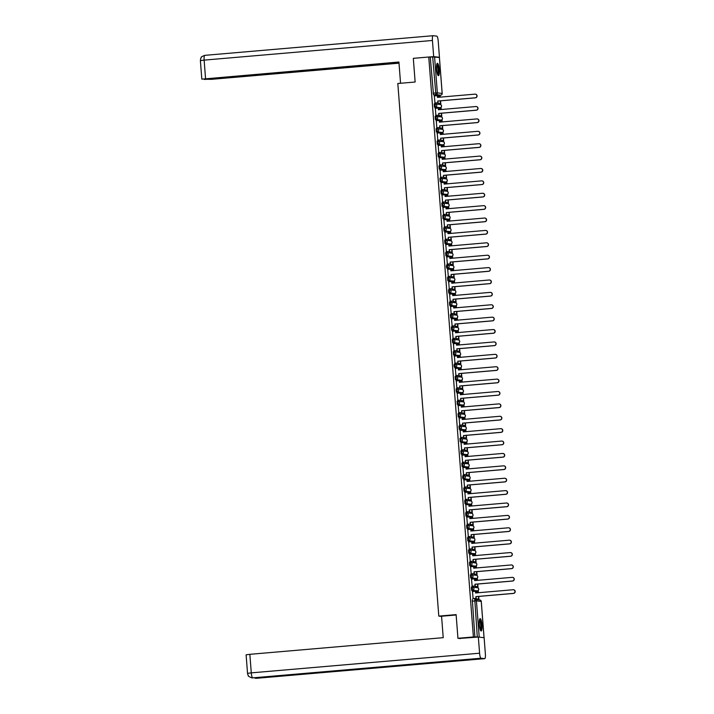 <?xml version="1.0" encoding="UTF-8"?>
<svg xmlns="http://www.w3.org/2000/svg" width="714" height="714" viewBox="0 0 714 714"><rect width="100%" height="100%" fill="white"/><g stroke="black" fill="none" stroke-linecap="round" stroke-linejoin="round"><path stroke-width="1.07" d="M471.374 587.22L472.231 587.14L471.374 587.22L471.633 590.398L472.489 590.317L472.249 587.14A1.598 1.553 96.6 0 1 473.917 588.595A1.598 1.553 -83.4 0 1 472.489 590.317L477.3 590.88A1.598 1.553 -83.4 0 0 477.363 587.711A1.598 1.598 0 0 1 477.318 590.88L471.633 590.398M470.428 574.824L471.276 574.752L470.428 574.824L470.687 578.001L471.535 577.929L471.294 574.752A1.598 1.553 96.6 0 1 472.971 576.207A1.598 1.553 -83.4 0 1 471.535 577.929L476.354 578.492A1.598 1.553 -83.4 0 0 476.416 575.323A1.598 1.598 0 0 1 476.363 578.492L470.687 578.001M469.473 562.436L470.321 562.364L469.473 562.436L469.732 565.613L470.58 565.542L470.339 562.364A1.598 1.553 96.6 0 1 472.016 563.819A1.598 1.553 -83.4 0 1 470.58 565.542L475.399 566.104A1.598 1.553 -83.4 0 0 475.462 562.927A1.598 1.598 0 0 1 475.408 566.104L469.732 565.613M468.518 550.048L469.375 549.976L468.518 550.048L468.777 553.225L469.634 553.154L469.384 549.976A1.598 1.553 96.6 0 1 471.061 551.431A1.598 1.553 -83.4 0 1 469.634 553.154L474.444 553.716A1.598 1.553 -83.4 0 0 474.507 550.539A1.598 1.598 0 0 1 474.462 553.716L468.777 553.225M468.402 537.588L467.563 537.66L467.822 540.837L468.679 540.757L468.429 537.588A1.598 1.553 96.6 0 1 470.107 539.043A1.598 1.553 -83.4 0 1 468.679 540.757L473.489 541.319A1.598 1.553 -83.4 0 0 473.552 538.151A1.598 1.598 0 0 1 473.507 541.319L467.822 540.837M466.608 525.263L467.465 525.192L466.608 525.263L466.867 528.44L467.724 528.369L467.483 525.192A1.598 1.553 96.6 0 1 469.152 526.646A1.598 1.553 -83.4 0 1 467.724 528.369L472.534 528.931A1.598 1.553 -83.4 0 0 472.597 525.763A1.598 1.598 0 0 1 472.552 528.931L466.867 528.44M465.653 512.875L466.51 512.804L465.653 512.875L465.921 516.052L466.769 515.981L466.528 512.804A1.598 1.553 96.6 0 1 468.205 514.259A1.598 1.553 -83.4 0 1 466.769 515.981L471.579 516.543A1.598 1.553 -83.4 0 0 471.642 513.366A1.598 1.598 0 0 1 471.597 516.543L465.921 516.052M465.546 500.416L464.707 500.487L464.966 503.665L465.814 503.593L465.573 500.416A1.598 1.553 96.6 0 1 467.251 501.871A1.598 1.553 -83.4 0 1 465.814 503.593L470.633 504.155A1.598 1.553 -83.4 0 0 470.696 500.978A1.598 1.598 0 0 1 470.642 504.155L464.966 503.665M463.752 488.099L464.609 488.028L463.752 488.099L464.011 491.277L464.868 491.205L464.618 488.028A1.598 1.553 96.6 0 1 466.296 489.483A1.598 1.553 -83.4 0 1 464.868 491.205L469.678 491.759A1.598 1.553 -83.4 0 0 469.741 488.59A1.598 1.598 0 0 1 469.687 491.759L464.011 491.277M463.636 475.64L462.797 475.711L462.592 477.255L463.056 478.889L463.913 478.808L463.663 475.631A1.598 1.553 96.6 0 1 465.341 477.086A1.598 1.553 -83.4 0 1 463.913 478.808L468.723 479.371A1.598 1.553 -83.4 0 0 468.786 476.202A1.598 1.598 0 0 1 468.741 479.371L463.056 478.889M462.681 463.243L461.842 463.315L462.101 466.492L462.958 466.421L462.717 463.243A1.598 1.553 96.6 0 1 464.386 464.698A1.598 1.553 -83.4 0 1 462.958 466.421L467.768 466.983A1.598 1.553 -83.4 0 0 467.831 463.805A1.598 1.598 0 0 1 467.786 466.983L462.101 466.492M460.887 450.927L461.744 450.855L460.887 450.927L461.146 454.104L462.003 454.033L461.762 450.855A1.598 1.553 96.6 0 1 463.431 452.31A1.598 1.553 -83.4 0 1 462.003 454.033L466.813 454.595A1.598 1.553 -83.4 0 0 466.876 451.418A1.598 1.598 0 0 1 466.831 454.595L461.146 454.104M459.941 438.539L460.789 438.467L459.941 438.539L460.2 441.716L461.048 441.645L460.807 438.467A1.598 1.553 96.6 0 1 462.485 439.922A1.598 1.553 -83.4 0 1 461.048 441.645L465.867 442.198A1.598 1.553 -83.4 0 0 465.921 439.03A1.598 1.598 0 0 1 465.876 442.198L460.2 441.716M458.986 426.151L459.834 426.071L458.986 426.151L459.245 429.328L460.093 429.248L459.852 426.071A1.598 1.553 96.6 0 1 461.53 427.525A1.598 1.553 -83.4 0 1 460.093 429.248L464.912 429.81A1.598 1.553 -83.4 0 0 464.975 426.642A1.598 1.598 0 0 1 464.921 429.81L459.245 429.328M458.031 413.754L458.888 413.683L458.031 413.754L458.29 416.931L459.147 416.86L458.897 413.683A1.598 1.553 96.6 0 1 460.575 415.137A1.598 1.553 -83.4 0 1 459.147 416.86L463.957 417.422A1.598 1.553 -83.4 0 0 464.02 414.245A1.598 1.598 0 0 1 463.975 417.422L458.29 416.931M457.915 401.295L457.076 401.366L457.335 404.543L458.192 404.472L457.942 401.295A1.598 1.553 96.6 0 1 459.62 402.75A1.598 1.553 -83.4 0 1 458.192 404.472L463.002 405.034A1.598 1.553 -83.4 0 0 463.065 401.857A1.598 1.598 0 0 1 463.02 405.034L457.335 404.543M456.121 388.978L456.978 388.907L456.121 388.978L456.38 392.156L457.237 392.084L456.996 388.907A1.598 1.553 96.6 0 1 458.665 390.362A1.598 1.553 -83.4 0 1 457.237 392.084L462.047 392.638A1.598 1.553 -83.4 0 0 462.11 389.469A1.598 1.598 0 0 1 462.065 392.646L456.38 392.156M455.166 376.59L456.023 376.51L455.166 376.59L455.434 379.768L456.282 379.687L456.041 376.51A1.598 1.553 96.6 0 1 457.719 377.965A1.598 1.553 -83.4 0 1 456.282 379.687L461.092 380.25A1.598 1.553 -83.4 0 0 461.155 377.081A1.598 1.598 0 0 1 461.11 380.25L455.434 379.768M455.059 364.131L454.22 364.194L454.015 365.746L454.479 367.371L455.327 367.299L455.086 364.122A1.598 1.553 96.6 0 1 456.764 365.577A1.598 1.553 -83.4 0 1 455.327 367.299L460.146 367.862A1.598 1.553 -83.4 0 0 460.209 364.693A1.598 1.598 0 0 1 460.155 367.862L454.479 367.371M453.265 351.806L454.122 351.734L453.265 351.806L453.524 354.983L454.381 354.912L454.131 351.734A1.598 1.553 96.6 0 1 455.809 353.189A1.598 1.553 -83.4 0 1 454.381 354.912L459.191 355.474A1.598 1.553 -83.4 0 0 459.254 352.297A1.598 1.598 0 0 1 459.2 355.474L453.524 354.983M452.31 339.418L453.167 339.346L452.31 339.418L452.569 342.595L453.426 342.524L453.176 339.346A1.598 1.553 96.6 0 1 454.854 340.801A1.598 1.553 -83.4 0 1 453.426 342.524L458.236 343.086A1.598 1.553 -83.4 0 0 458.299 339.909A1.598 1.598 0 0 1 458.254 343.086L452.569 342.595M452.194 326.958L451.355 327.03L451.614 330.207L452.471 330.136L452.23 326.958A1.598 1.553 96.6 0 1 453.899 328.413A1.598 1.553 -83.4 0 1 452.471 330.136L457.281 330.689A1.598 1.553 -83.4 0 0 457.344 327.521A1.598 1.598 0 0 1 457.299 330.689L451.614 330.207M450.4 314.642L451.257 314.562L450.4 314.642L450.659 317.819L451.516 317.739L451.275 314.562A1.598 1.553 96.6 0 1 452.944 316.016A1.598 1.553 -83.4 0 1 451.516 317.739L456.326 318.301A1.598 1.553 -83.4 0 0 456.389 315.133A1.598 1.598 0 0 1 456.344 318.301L450.659 317.819M449.454 302.245L450.302 302.174L449.454 302.245L449.713 305.422L450.561 305.351L450.32 302.174A1.598 1.553 96.6 0 1 451.998 303.628A1.598 1.553 -83.4 0 1 450.561 305.351L455.38 305.913A1.598 1.553 -83.4 0 0 455.434 302.736A1.598 1.598 0 0 1 455.389 305.913L449.713 305.422M448.499 289.857L449.347 289.786L448.499 289.857L448.758 293.035L449.606 292.963L449.365 289.786A1.598 1.553 96.6 0 1 451.043 291.241A1.598 1.553 -83.4 0 1 449.606 292.963L454.425 293.525A1.598 1.553 -83.4 0 0 454.488 290.348A1.598 1.598 0 0 1 454.434 293.525L448.758 293.035M447.544 277.469L448.401 277.398L447.544 277.469L447.803 280.647L448.66 280.575L448.41 277.398A1.598 1.553 96.6 0 1 450.088 278.853A1.598 1.553 -83.4 0 1 448.66 280.575L453.47 281.129A1.598 1.553 -83.4 0 0 453.533 277.96A1.598 1.598 0 0 1 453.488 281.129L447.803 280.647M447.428 265.01L446.589 265.081L446.384 266.625L446.848 268.259L447.705 268.178L447.455 265.001A1.598 1.553 96.6 0 1 449.133 266.456A1.598 1.553 -83.4 0 1 447.705 268.178L452.515 268.741A1.598 1.553 -83.4 0 0 452.578 265.572A1.598 1.598 0 0 1 452.533 268.741L446.848 268.259M445.634 252.685L446.491 252.613L445.634 252.685L445.893 255.862L446.75 255.791L446.509 252.613A1.598 1.553 96.6 0 1 448.178 254.068A1.598 1.553 -83.4 0 1 446.75 255.791L451.56 256.353A1.598 1.553 -83.4 0 0 451.623 253.175A1.598 1.598 0 0 1 451.578 256.353L445.893 255.862M444.679 240.297L445.536 240.225L444.679 240.297L444.938 243.474L445.795 243.403L445.554 240.225A1.598 1.553 96.6 0 1 447.232 241.68A1.598 1.553 -83.4 0 1 445.795 243.403L450.605 243.965A1.598 1.553 -83.4 0 0 450.668 240.788A1.598 1.598 0 0 1 450.623 243.965L444.938 243.474M444.572 227.837L443.733 227.909L443.992 231.086L444.84 231.015L444.599 227.837A1.598 1.553 96.6 0 1 446.277 229.292A1.598 1.553 -83.4 0 1 444.84 231.015L449.659 231.568A1.598 1.553 -83.4 0 0 449.722 228.4A1.598 1.598 0 0 1 449.668 231.568L443.992 231.086M442.778 215.521L443.635 215.441L442.778 215.521L443.037 218.698L443.894 218.618L443.644 215.441A1.598 1.553 96.6 0 1 445.322 216.895A1.598 1.553 -83.4 0 1 443.894 218.618L448.704 219.18A1.598 1.553 -83.4 0 0 448.767 216.012A1.598 1.598 0 0 1 448.713 219.18L443.037 218.698M441.823 203.124L442.68 203.053L441.823 203.124L442.082 206.301L442.939 206.23L442.689 203.053A1.598 1.553 96.6 0 1 444.367 204.507A1.598 1.553 -83.4 0 1 442.939 206.23L447.749 206.792A1.598 1.553 -83.4 0 0 447.812 203.624A1.598 1.598 0 0 1 447.767 206.792L442.082 206.301M441.707 190.665L440.868 190.736L441.127 193.913L441.984 193.842L441.743 190.665A1.598 1.553 96.6 0 1 443.412 192.12A1.598 1.553 -83.4 0 1 441.984 193.842L446.794 194.404A1.598 1.553 -83.4 0 0 446.857 191.227A1.598 1.598 0 0 1 446.812 194.404L441.127 193.913M439.913 178.348L440.77 178.277L439.913 178.348L440.172 181.526L441.029 181.454L440.788 178.277A1.598 1.553 96.6 0 1 442.457 179.732A1.598 1.553 -83.4 0 1 441.029 181.454L445.839 182.016A1.598 1.553 -83.4 0 0 445.902 178.839A1.598 1.598 0 0 1 445.857 182.016L440.172 181.526M438.967 165.96L439.815 165.88L438.967 165.96L439.226 169.138L440.074 169.057L439.833 165.889A1.598 1.553 96.6 0 1 441.511 167.344A1.598 1.553 -83.4 0 1 440.074 169.057L444.893 169.62A1.598 1.553 -83.4 0 0 444.947 166.451A1.598 1.598 0 0 1 444.902 169.62L439.226 169.138M438.012 153.564L438.86 153.492L438.012 153.564L438.271 156.741L439.119 156.669L438.878 153.492A1.598 1.553 96.6 0 1 440.556 154.947A1.598 1.553 -83.4 0 1 439.119 156.669L443.938 157.232A1.598 1.553 -83.4 0 0 444.001 154.063A1.598 1.598 0 0 1 443.947 157.232L438.271 156.741M437.057 141.176L437.914 141.104L437.057 141.176L437.316 144.353L438.173 144.282L437.923 141.104A1.598 1.553 96.6 0 1 439.601 142.559A1.598 1.553 -83.4 0 1 438.173 144.282L442.983 144.844A1.598 1.553 -83.4 0 0 443.046 141.667A1.598 1.598 0 0 1 443.001 144.844L437.316 144.353M436.941 128.716L436.102 128.788L436.361 131.965L437.218 131.894L436.968 128.716A1.598 1.553 96.6 0 1 438.646 130.171A1.598 1.553 -83.4 0 1 437.218 131.894L442.028 132.456A1.598 1.553 -83.4 0 0 442.091 129.279A1.598 1.598 0 0 1 442.046 132.456L436.361 131.965M435.147 116.4L436.004 116.328L435.147 116.4L435.406 119.577L436.263 119.506L436.022 116.328A1.598 1.553 96.6 0 1 437.691 117.783A1.598 1.553 -83.4 0 1 436.263 119.506L441.073 120.059A1.598 1.553 -83.4 0 0 441.136 116.891A1.598 1.598 0 0 1 441.091 120.059L435.406 119.577M434.192 104.012L435.049 103.932L434.192 104.012L434.451 107.189L435.308 107.109L435.067 103.932A1.598 1.553 96.6 0 1 436.745 105.386A1.598 1.553 -83.4 0 1 435.308 107.109L440.119 107.671A1.598 1.553 -83.4 0 0 440.181 104.503A1.598 1.598 0 0 1 440.136 107.671L434.451 107.189M439.253 69.633A6.221 1.312 85.1 0 0 437.396 63.278A6.221 1.312 85.1 0 0 436.602 69.32A6.221 1.312 85.1 0 0 438.458 75.675A6.221 1.312 85.1 0 0 439.253 69.633M481.986 624.955A6.221 1.312 85.1 0 0 480.12 618.61A6.221 1.312 85.1 0 0 479.326 624.652A6.221 1.312 85.1 0 0 481.191 630.997A6.221 1.312 85.1 0 0 481.986 624.955M478.96 599.858L478.88 598.823M478.335 591.754L478.237 590.487M478.05 587.952L477.764 584.034M477.479 580.33L477.291 578.09M477.095 575.564L476.809 571.646M476.434 566.97L476.336 565.702M476.14 563.176L476.024 561.65M475.578 555.554L475.381 553.314M475.185 550.78L474.908 546.862M474.623 543.167L474.426 540.926M474.23 538.392L474.114 536.874M473.569 529.797L473.471 528.53M473.284 526.004L473.159 524.487M472.713 518.382L472.525 516.142M472.329 513.616L472.043 509.689M471.758 505.994L471.57 503.754M471.374 501.228L471.258 499.702M470.713 492.633L470.615 491.366M470.419 488.831L470.142 484.913M469.857 481.218L469.66 478.978M469.464 476.443L469.348 474.926M468.803 467.849L468.705 466.581M468.509 464.055L468.393 462.529M467.849 455.461L467.75 454.193M467.563 451.667L467.277 447.74M466.992 444.046L466.804 441.805M466.608 439.271L466.322 435.353M465.947 430.685L465.849 429.417M465.653 426.883L465.537 425.365M464.993 418.288L464.894 417.021M464.698 414.495L464.421 410.577M464.136 406.873L463.939 404.633M463.743 402.107L463.627 400.581M463.083 393.512L462.984 392.245M462.797 389.71L462.672 388.193M462.226 382.097L462.038 379.857M461.842 377.322L461.556 373.404M461.271 369.709L461.083 367.46M460.887 364.934L460.771 363.417M460.227 356.34L460.128 355.072M459.932 352.546L459.655 348.619M459.37 344.924L459.173 342.684M458.977 340.159L458.7 336.232M458.317 331.564L458.218 330.296M458.022 327.762L457.906 326.244M457.362 319.167L457.263 317.909M457.076 315.374L456.79 311.456M456.505 307.752L456.317 305.512M456.121 302.986L455.835 299.059M455.461 294.391L455.362 293.124M455.166 290.598L455.05 289.072M454.604 282.976L454.407 280.736M454.211 278.201L453.934 274.283M453.649 270.588L453.452 268.348M453.256 265.813L453.14 264.296M452.596 257.219L452.498 255.951M452.31 253.425L452.185 251.908M451.739 245.803L451.551 243.563M451.355 241.037L451.069 237.11M450.784 233.416L450.596 231.175M450.4 228.641L450.284 227.123M449.74 220.055L449.642 218.787M449.445 216.253L449.168 212.335M448.785 207.658L448.687 206.391M448.49 203.865L448.213 199.947M447.83 195.27L447.732 194.003M447.535 191.477L447.419 189.951M446.875 182.882L446.777 181.615M446.589 179.08L446.304 175.162M446.018 171.467L445.831 169.227M445.634 166.692L445.349 162.774M444.974 158.097L444.876 156.839M444.679 154.304L444.563 152.787M444.117 146.682L443.921 144.442M443.724 141.916L443.448 137.989M443.162 134.294L442.966 132.054M442.769 129.529L442.653 128.002M442.109 120.934L442.011 119.666M441.823 117.132L441.698 115.614M441.252 109.519L441.065 107.278M440.868 104.744L440.583 100.826M440.297 97.122L440.127 95.203M457.942 638.289L473.391 636.959L428.766 57.013L413.317 58.343L415.137 82.012L397.814 83.502L438.798 616.111L456.121 614.62L457.942 638.289L460.485 638.584M482.798 637.566L477.3 636.924L474.756 599.403A1.598 1.553 -83.4 0 1 475.06 599.403A1.598 1.598 0 0 0 474.739 599.403L474.739 599.403M473.391 636.959L477.3 636.924M438.316 95.355L440.725 95.149L433.505 94.792L435.906 94.587L432.675 56.977L439.387 57.477M432.675 56.977L428.766 57.013M434.353 95.917L434.96 103.03M438.057 102.762L438.36 103.432M438.744 108.706L441.181 108.546M435.308 108.305L435.915 115.418M439.012 115.15L439.315 115.82M436.263 120.702L436.87 127.806M439.967 127.538L440.27 128.208M437.218 133.09L437.825 140.194M440.922 139.926L441.225 140.596M441.609 145.879L444.037 145.71M438.173 145.477L438.771 152.582M441.868 152.323L442.18 152.992M439.128 157.865L439.726 164.979M442.823 164.711L443.126 165.38M440.074 170.262L440.681 177.367M443.778 177.099L444.081 177.768M441.029 182.65L441.636 189.754M444.733 189.487L445.036 190.156M441.984 195.038L442.591 202.142M445.688 201.883L445.991 202.553M442.939 207.426L443.546 214.539M446.643 214.271L446.946 214.941M443.894 219.814L444.492 226.927M447.589 226.659L447.892 227.329M444.84 232.211L445.447 239.315M448.544 239.047L448.847 239.717M449.231 245L451.667 244.831M445.795 244.599L446.402 251.703M449.499 251.435L449.802 252.113M446.75 256.986L447.357 264.1M450.454 263.832L450.757 264.501M447.705 269.374L448.312 276.488M451.409 276.22L451.712 276.889M452.096 282.164L454.523 282.003M448.66 281.771L449.258 288.875M452.355 288.608L452.667 289.277M449.615 294.159L450.213 301.263M453.31 300.996L453.613 301.665M450.561 306.547L451.168 313.66M454.265 313.392L454.568 314.062M454.952 319.337L457.388 319.176L457.46 320.149M451.516 318.935L452.123 326.048M455.22 325.78L455.523 326.45M452.471 331.332L453.078 338.436M456.175 338.168L456.478 338.838M453.426 343.72L454.033 350.824M457.13 350.556L457.433 351.226M457.817 356.509L460.244 356.34L460.325 357.312M454.381 356.107L454.979 363.212M458.076 362.953L458.379 363.622M455.327 368.495L455.934 375.609M459.031 375.341L459.334 376.01M456.282 380.883L456.889 387.997M459.986 387.729L460.289 388.398M457.237 393.28L457.844 400.384M460.941 400.117L461.244 400.786M458.192 405.668L458.799 412.772M461.896 412.513L462.199 413.183M459.147 418.056L459.745 425.169M462.842 424.901L463.154 425.571M460.102 430.444L460.7 437.557M463.797 437.289L464.1 437.959M461.048 442.841L461.655 449.945M464.752 449.677L465.055 450.347M465.439 455.63L467.875 455.461L467.947 456.433M462.003 455.229L462.61 462.333M465.706 462.065L466.01 462.734M462.958 467.616L463.564 474.73M466.661 474.462L466.965 475.131M463.913 480.004L464.519 487.118M467.616 486.85L467.92 487.519M468.304 492.794L470.731 492.633L470.812 493.606M464.868 492.401L465.466 499.505M468.562 499.238L468.866 499.907M465.814 504.789L466.421 511.893M469.517 511.626L469.821 512.295M466.769 517.177L467.375 524.281M470.472 524.022L470.776 524.692M471.16 529.966L473.596 529.806L473.668 530.779M467.724 529.565L468.33 536.678M471.427 536.41L471.731 537.08M468.679 541.962L469.285 549.066M472.382 548.798L472.686 549.468M469.634 554.35L470.231 561.454M473.328 561.186L473.641 561.856M470.588 566.737L471.186 573.842M474.283 573.583L474.587 574.252M471.535 579.125L472.141 586.239M475.238 585.971L475.542 586.64M472.489 591.513L473.096 598.627M441.582 616.432L438.798 616.111M476.497 599.064L476.193 598.359M476.452 590.951L477.336 590.88M475.497 578.563L476.363 578.492M475.408 566.104L474.569 566.175M473.587 553.787L474.462 553.716M472.632 541.399L473.507 541.319M472.57 528.931L471.713 529.003M470.731 516.615L471.597 516.543M469.776 504.227L470.66 504.146M469.687 491.759L468.848 491.83M467.866 479.442L468.741 479.371M467.786 466.983L466.947 467.054M465.965 454.666L466.849 454.586M465.01 442.278L465.876 442.198M464.921 429.81L464.082 429.882M463.1 417.494L463.975 417.422M462.145 405.106L463.02 405.034M462.065 392.646L461.226 392.709M460.244 380.321L461.11 380.25M459.289 367.933L460.155 367.862M458.334 355.545L459.218 355.465M457.379 343.157L458.254 343.086M457.299 330.689L456.46 330.76M455.478 318.373L456.344 318.301M454.523 305.985L455.389 305.913M454.434 293.525L453.595 293.597M453.488 281.129L452.64 281.2M451.659 268.812L452.533 268.741M451.578 256.353L450.739 256.424M449.758 244.036L450.623 243.965M448.803 231.648L449.668 231.568M447.848 219.252L448.713 219.18M446.893 206.864L447.767 206.792M446.812 194.404L445.973 194.476M444.992 182.088L445.857 182.016M444.037 169.7L444.902 169.62M443.965 157.232L443.108 157.303M442.127 144.915L443.001 144.844M441.172 132.527L442.046 132.456M441.109 120.059L440.252 120.13M439.271 107.743L440.136 107.671M474.899 637.138L472.329 599.608M430.274 57.191L433.505 94.792M475.372 94.168A1.83 1.794 96.6 0 1 477.059 96.024A1.83 1.794 96.6 0 1 475.408 97.827L475.185 97.8A1.83 1.794 -83.4 0 0 475.256 94.15A1.83 1.794 -83.4 0 0 474.908 94.15L437.477 97.372L437.343 95.658L437.7 97.354M434.71 103.003L438.11 102.754L437.762 101.022L475.185 97.8M437.887 102.727L437.762 101.022M434.166 95.935L437.343 95.658M438.11 103.405L440.77 103.218L438.173 103.45M440.083 97.14L440.226 96.149M440.547 103.2L440.368 100.844M437.62 96.336L440.002 96.131M437.977 101.049L475.408 97.827M438.11 102.754L434.737 103.048M400.554 83.27L398.921 62.02L201.812 79.147L398.956 62.475M433.014 35.709L204.802 55.353A4.9 1.035 85.1 0 0 204.757 55.353L433.059 35.7A4.9 1.035 85.1 0 1 433.103 35.7L436.798 36.128A4.9 1.035 85.1 0 1 438.217 41.135L439.458 57.298L438.682 57.37M433.059 35.7A4.9 1.035 85.1 0 0 432.434 40.466L433.684 56.629L439.458 57.298M204.382 79.227L211.344 79.334L399.01 63.18M204.4 79.468L398.974 62.716M433.684 56.629L428.944 57.031M456.148 614.977L441.564 616.227L443.216 637.673L249.855 654.319L251.283 672.865L479.585 653.212L478.344 637.049L459.298 638.45M479.585 653.212A4.9 1.035 85.1 0 0 481.004 658.219L434.415 662.226L438.101 662.654L484.699 658.647L481.004 658.219M484.699 658.647A4.9 1.035 85.1 0 0 484.744 658.647A4.9 1.035 85.1 0 0 485.368 653.881L484.128 637.718L478.344 637.049M247.535 673.347L247.919 674.944C249.364 675.979 246.035 675.337 251.783 677.854L252.702 677.872A4.9 1.035 85.1 0 1 251.283 672.865L247.535 673.347L246.107 654.8L249.855 654.319M255.835 677.604A4.9 1.035 85.1 0 0 256.397 678.3L253.827 677.773M436.807 64.171A5.382 1.133 -94.9 0 1 436.888 64.171A5.382 1.133 -94.9 0 1 438.45 69.633A5.382 1.133 -94.9 0 1 437.736 74.89M437.539 74.417A4.98 1.053 85.1 0 0 437.959 69.472A4.98 1.053 85.1 0 0 436.7 64.679M438.11 75.505A6.176 1.303 85.1 0 0 438.601 69.419A6.176 1.303 85.1 0 0 437.084 63.51M479.54 619.502A5.382 1.133 -94.9 0 1 479.621 619.493A5.382 1.133 -94.9 0 1 481.182 624.955A5.382 1.133 -94.9 0 1 480.46 630.221M480.272 629.739A4.98 1.053 85.1 0 0 480.692 624.804A4.98 1.053 85.1 0 0 479.433 620.002M480.843 630.828A6.176 1.303 85.1 0 0 481.334 624.741A6.176 1.303 85.1 0 0 479.808 618.833M476.327 106.556A1.83 1.794 96.6 0 1 478.014 108.412A1.83 1.794 96.6 0 1 476.363 110.215L476.14 110.188A1.83 1.794 -83.4 0 0 476.211 106.538A1.83 1.794 -83.4 0 0 475.863 106.538L438.432 109.76L438.298 108.055L438.646 109.742M435.656 115.391L439.065 115.141L438.708 113.41L476.14 110.188M438.842 115.124L438.708 113.41M435.121 108.323L438.298 108.055M439.065 115.793L441.725 115.614L441.538 113.214M441.725 115.614L439.119 115.838M441.502 115.588L441.323 113.231M441.038 109.537L440.957 108.519M438.931 113.437L476.363 110.215M439.065 115.141L435.683 115.436M477.273 118.952A1.83 1.794 96.6 0 1 478.969 120.809A1.83 1.794 96.6 0 1 477.318 122.603L477.095 122.576A1.83 1.794 -83.4 0 0 477.166 118.935A1.83 1.794 -83.4 0 0 476.818 118.926L439.387 122.148L439.253 120.443L439.601 122.13M436.611 127.779L440.02 127.538L439.663 125.798L477.095 122.576M439.797 127.511L439.663 125.798M436.067 120.711L439.253 120.443M440.011 128.19L442.68 128.002L442.493 125.602M442.207 121.907L441.912 120.907L441.993 121.924M442.68 128.002L440.074 128.225M442.457 127.976L442.278 125.619M439.521 121.112L441.912 120.907M439.886 125.825L477.318 122.603M440.02 127.538L436.638 127.824M478.228 131.34A1.83 1.794 96.6 0 1 479.924 133.197A1.83 1.794 96.6 0 1 478.273 135L478.05 134.973A1.83 1.794 -83.4 0 0 478.121 131.322A1.83 1.794 -83.4 0 0 477.764 131.314L440.342 134.535L440.208 132.831L440.556 134.518M437.566 140.176L440.975 139.926L440.618 138.195L478.05 134.973M440.752 139.899L440.618 138.195M437.022 133.107L440.208 132.831M440.966 140.578L443.626 140.39L441.029 140.613M442.948 134.312L443.091 133.322M443.412 140.363L443.224 138.016M440.476 133.5L442.867 133.295M440.841 138.221L478.273 135M440.975 139.926L437.593 140.212M479.183 143.728A1.83 1.794 96.6 0 1 480.87 145.585A1.83 1.794 96.6 0 1 479.219 147.387L479.005 147.361A1.83 1.794 -83.4 0 0 479.076 143.71A1.83 1.794 -83.4 0 0 478.719 143.71L441.288 146.932L441.163 145.219L441.511 146.905M438.521 152.564L441.921 152.314L441.573 150.583L479.005 147.361M441.707 152.287L441.573 150.583M437.977 145.495L441.163 145.219M441.921 152.966L444.581 152.778L444.403 150.386M444.581 152.778L441.984 153.01M444.367 152.76L444.179 150.404M443.894 146.7L443.822 145.692M441.796 150.609L479.219 147.387M441.921 152.314L438.548 152.609M480.138 156.116A1.83 1.794 96.6 0 1 481.825 157.972A1.83 1.794 96.6 0 1 480.174 159.775L479.951 159.749A1.83 1.794 -83.4 0 0 480.022 156.098A1.83 1.794 -83.4 0 0 479.674 156.098L442.243 159.32L442.118 157.607L442.466 159.302M439.476 164.952L442.876 164.702L442.528 162.97L479.951 159.749M442.653 164.675L442.528 162.97M438.931 157.883L442.118 157.607M445.072 159.079L444.768 158.08L444.849 159.097M442.876 165.353L445.536 165.175L442.939 165.398M445.313 165.148L445.134 162.792M442.385 158.285L444.768 158.08M442.751 162.997L480.174 159.775M442.876 164.702L439.503 164.996M481.093 168.504A1.83 1.794 96.6 0 1 482.78 170.369A1.83 1.794 96.6 0 1 481.129 172.163L480.906 172.136A1.83 1.794 -83.4 0 0 480.977 168.495A1.83 1.794 -83.4 0 0 480.629 168.486L443.198 171.708L443.064 170.003L443.412 171.69M440.431 177.34L443.831 177.099L443.483 175.358L480.906 172.136M443.608 177.072L443.483 175.358M439.886 170.271L443.064 170.003M443.831 177.75L446.491 177.563L443.885 177.786M445.804 171.485L445.947 170.494M446.268 177.536L446.089 175.18M443.34 170.673L445.723 170.468M443.697 175.385L481.129 172.163M443.831 177.099L440.458 177.384M482.039 180.901A1.83 1.794 96.6 0 1 483.735 182.757A1.83 1.794 96.6 0 1 482.084 184.551L481.861 184.533A1.83 1.794 -83.4 0 0 481.932 180.883A1.83 1.794 -83.4 0 0 481.584 180.874L444.153 184.096L444.019 182.391L444.367 184.078M441.377 189.737L444.786 189.487L444.429 187.755L481.861 184.533M444.563 189.46L444.429 187.755M440.833 182.668L444.019 182.391M444.786 190.138L447.446 189.951L447.259 187.55M446.973 183.855L446.678 182.855L446.759 183.873M447.446 189.951L444.84 190.174M447.223 189.924L447.044 187.568M444.295 183.061L446.678 182.855M444.652 187.773L482.084 184.551M444.786 189.487L441.404 189.772M482.994 193.289A1.83 1.794 96.6 0 1 484.69 195.145A1.83 1.794 96.6 0 1 483.039 196.948L482.816 196.921A1.83 1.794 -83.4 0 0 482.887 193.271A1.83 1.794 -83.4 0 0 482.53 193.262L445.108 196.484L444.974 194.779L445.322 196.466M442.332 202.124L445.741 201.875L445.384 200.143L482.816 196.921M445.518 201.848L445.384 200.143M441.787 195.056L444.974 194.779M447.928 196.243L447.633 195.243L447.714 196.261M445.732 202.526L448.401 202.339L445.795 202.562M448.178 202.312L447.99 199.965M445.241 195.449L447.633 195.243M445.607 200.17L483.039 196.948M445.741 201.875L442.359 202.169M483.949 205.677A1.83 1.794 96.6 0 1 485.636 207.533A1.83 1.794 96.6 0 1 483.994 209.336L483.771 209.309A1.83 1.794 -83.4 0 0 483.842 205.659A1.83 1.794 -83.4 0 0 483.485 205.659L446.063 208.881L445.929 207.167L446.277 208.863M443.287 214.512L446.696 214.262L446.339 212.531L483.771 209.309M446.473 214.236L446.339 212.531M442.742 207.444L445.929 207.167M448.883 208.631L448.588 207.64L448.66 208.658M446.687 214.914L449.347 214.735L446.75 214.959M449.133 214.709L448.945 212.353M446.196 207.845L448.588 207.64M446.562 212.558L483.994 209.336M446.696 214.262L443.314 214.557M484.904 218.065A1.83 1.794 96.6 0 1 486.591 219.93A1.83 1.794 96.6 0 1 484.94 221.724L484.726 221.697A1.83 1.794 -83.4 0 0 484.797 218.056A1.83 1.794 -83.4 0 0 484.44 218.047L447.009 221.269L446.884 219.564L447.232 221.251M444.242 226.9L447.642 226.659L447.294 224.919L484.726 221.697M447.428 226.633L447.294 224.919M443.697 219.832L446.884 219.564M447.642 227.302L450.302 227.123L450.123 224.723M449.838 221.028L449.534 220.028L449.615 221.045M450.302 227.123L447.705 227.347M450.079 227.097L449.9 224.74M447.151 220.233L449.534 220.028M447.517 224.946L484.94 221.724M447.642 226.659L444.269 226.945M485.859 230.461A1.83 1.794 96.6 0 1 487.546 232.318A1.83 1.794 96.6 0 1 485.895 234.112L485.672 234.094A1.83 1.794 -83.4 0 0 485.743 230.443A1.83 1.794 -83.4 0 0 485.395 230.435L447.964 233.656L447.83 231.952L448.187 233.639M445.197 239.297L448.597 239.047L448.249 237.316L485.672 234.094M448.374 239.02L448.249 237.316M444.652 232.228L447.83 231.952M448.597 239.699L451.257 239.511L448.66 239.734M450.57 233.433L450.712 232.443M451.034 239.485L450.855 237.128M448.106 232.621L450.489 232.416M448.463 237.334L485.895 234.112M448.597 239.047L445.224 239.333M486.814 242.849A1.83 1.794 96.6 0 1 488.501 244.706A1.83 1.794 96.6 0 1 486.85 246.508L486.627 246.482A1.83 1.794 -83.4 0 0 486.698 242.831A1.83 1.794 -83.4 0 0 486.35 242.822L448.919 246.044L448.785 244.34L449.133 246.027M446.143 251.685L449.552 251.435L449.195 249.704L486.627 246.482M449.329 251.408L449.195 249.704M445.607 244.616L448.785 244.34M449.552 252.087L452.212 251.899L452.024 249.507M452.212 251.899L449.606 252.122M451.989 251.872L451.81 249.525M451.525 245.821L451.444 244.804M449.418 249.73L486.85 246.508M449.552 251.435L446.17 251.73M487.76 255.237A1.83 1.794 96.6 0 1 489.456 257.094A1.83 1.794 96.6 0 1 487.805 258.896L487.582 258.87A1.83 1.794 -83.4 0 0 487.653 255.219A1.83 1.794 -83.4 0 0 487.305 255.219L449.874 258.441L449.74 256.728L450.088 258.423M447.098 264.073L450.507 263.823L450.15 262.092L487.582 258.87M450.284 263.796L450.15 262.092M446.553 257.004L449.74 256.728M450.498 264.475L453.167 264.296L452.979 261.895M452.694 258.191L452.399 257.201L452.48 258.218M453.167 264.296L450.561 264.519M452.944 264.269L452.765 261.913M450.007 257.406L452.399 257.201M450.373 262.118L487.805 258.896M450.507 263.823L447.125 264.118M488.715 267.625A1.83 1.794 96.6 0 1 490.411 269.481A1.83 1.794 96.6 0 1 488.76 271.284L488.537 271.258A1.83 1.794 -83.4 0 0 488.608 267.607A1.83 1.794 -83.4 0 0 488.251 267.607L450.829 270.829L450.695 269.124L451.043 270.811M448.053 276.461L451.462 276.211L451.105 274.479L488.537 271.258M451.239 276.193L451.105 274.479M447.508 269.392L450.695 269.124M451.453 276.862L454.113 276.684L451.516 276.907M453.435 270.606L453.577 269.615M453.899 276.657L453.711 274.301M450.962 269.794L453.354 269.589M451.328 274.506L488.76 271.284M451.462 276.211L448.08 276.505M489.67 280.022A1.83 1.794 96.6 0 1 491.357 281.878A1.83 1.794 96.6 0 1 489.706 283.672L489.492 283.645A1.83 1.794 -83.4 0 0 489.563 280.004A1.83 1.794 -83.4 0 0 489.206 279.995L451.775 283.217L451.65 281.512L451.998 283.199M449.008 288.849L452.408 288.608L452.06 286.867L489.492 283.645M452.194 288.581L452.06 286.867M448.463 281.78L451.65 281.512M452.408 289.259L455.068 289.072L454.889 286.671M455.068 289.072L452.471 289.295M454.854 289.045L454.666 286.689M454.381 282.994L454.309 281.976M452.283 286.894L489.706 283.672M452.408 288.608L449.035 288.893M490.625 292.41A1.83 1.794 96.6 0 1 492.312 294.266A1.83 1.794 96.6 0 1 490.661 296.069L490.438 296.042A1.83 1.794 -83.4 0 0 490.509 292.392A1.83 1.794 -83.4 0 0 490.161 292.383L452.73 295.605L452.605 293.9L452.953 295.587M449.963 301.246L453.363 300.996L453.015 299.264L490.438 296.042M453.14 300.969L453.015 299.264M449.418 294.177L452.605 293.9M455.559 295.364L455.255 294.364L455.336 295.382M453.363 301.647L456.023 301.46L453.426 301.683M455.8 301.433L455.621 299.086M452.872 294.57L455.255 294.364M453.238 299.291L490.661 296.069M453.363 300.996L449.99 301.281M491.58 304.798A1.83 1.794 96.6 0 1 493.267 306.654A1.83 1.794 96.6 0 1 491.616 308.457L491.393 308.43A1.83 1.794 -83.4 0 0 491.464 304.78A1.83 1.794 -83.4 0 0 491.116 304.78L453.685 308.002L453.551 306.288L453.899 307.975M450.918 313.633L454.318 313.384L453.97 311.652L491.393 308.43M454.095 313.357L453.97 311.652M450.373 306.565L453.551 306.288M454.318 314.035L456.978 313.848L454.372 314.08M456.291 307.77L456.433 306.779M456.755 313.83L456.576 311.474M453.827 306.966L456.21 306.761M454.184 311.679L491.616 308.457M454.318 313.384L450.945 313.678M492.526 317.186A1.83 1.794 96.6 0 1 494.222 319.042A1.83 1.794 96.6 0 1 492.571 320.845L492.348 320.818A1.83 1.794 -83.4 0 0 492.419 317.168A1.83 1.794 -83.4 0 0 492.071 317.168L454.639 320.39L454.506 318.676L454.854 320.372M451.864 326.021L455.273 325.771L454.916 324.04L492.348 320.818M455.05 325.745L454.916 324.04M451.319 318.953L454.506 318.676M455.273 326.423L457.933 326.244L457.745 323.844M457.933 326.244L455.327 326.468M457.71 326.218L457.531 323.861M457.246 320.167L457.165 319.149M455.139 324.067L492.571 320.845M455.273 325.771L451.891 326.066M493.481 329.573A1.83 1.794 96.6 0 1 495.177 331.439A1.83 1.794 96.6 0 1 493.526 333.233L493.303 333.206A1.83 1.794 -83.4 0 0 493.374 329.565A1.83 1.794 -83.4 0 0 493.017 329.556L455.594 332.778L455.461 331.073L455.809 332.76M452.819 338.409L456.228 338.168L455.871 336.428L493.303 333.206M456.005 338.141L455.871 336.428M452.274 331.341L455.461 331.073M458.415 332.537L458.12 331.537L458.201 332.554M456.219 338.82L458.888 338.632L456.282 338.855M458.665 338.606L458.486 336.249M455.728 331.742L458.12 331.537M456.094 336.455L493.526 333.233M456.228 338.168L452.846 338.454M494.436 341.97A1.83 1.794 96.6 0 1 496.123 343.827A1.83 1.794 96.6 0 1 494.481 345.63L494.258 345.603A1.83 1.794 -83.4 0 0 494.329 341.952A1.83 1.794 -83.4 0 0 493.972 341.944L456.549 345.165L456.416 343.461L456.764 345.148M453.774 350.806L457.183 350.556L456.826 348.825L494.258 345.603M456.96 350.529L456.826 348.825M453.229 343.737L456.416 343.461M457.174 351.208L459.834 351.02L457.237 351.243M459.147 344.942L459.289 343.952M459.62 350.993L459.432 348.637M456.683 344.13L459.075 343.925M457.049 348.851L494.481 345.63M457.183 350.556L453.801 350.842M495.391 354.358A1.83 1.794 96.6 0 1 497.078 356.215A1.83 1.794 96.6 0 1 495.427 358.017L495.213 357.991A1.83 1.794 -83.4 0 0 495.284 354.34A1.83 1.794 -83.4 0 0 494.927 354.34L457.495 357.562L457.371 355.849L457.719 357.536M454.729 363.194L458.129 362.944L457.781 361.213L495.213 357.991M457.915 362.917L457.781 361.213M454.184 356.125L457.371 355.849M458.129 363.596L460.789 363.408L460.61 361.016M460.789 363.408L458.192 363.631M460.566 363.39L460.387 361.034M460.102 357.33L460.021 356.322M458.004 361.239L495.427 358.017M458.129 362.944L454.756 363.239M496.346 366.746A1.83 1.794 96.6 0 1 498.033 368.602A1.83 1.794 96.6 0 1 496.382 370.405L496.159 370.379A1.83 1.794 -83.4 0 0 496.23 366.728A1.83 1.794 -83.4 0 0 495.882 366.728L458.45 369.95L458.317 368.237L458.674 369.932M455.684 375.582L459.084 375.332L458.736 373.601L496.159 370.379M458.861 375.305L458.736 373.601M455.139 368.513L458.317 368.237M459.084 375.983L461.744 375.805L459.147 376.028M461.057 369.727L461.199 368.736M461.521 375.778L461.342 373.422M458.593 368.915L460.976 368.71M458.95 373.627L496.382 370.405M459.084 375.332L455.711 375.626M497.301 379.134A1.83 1.794 96.6 0 1 498.988 380.999A1.83 1.794 96.6 0 1 497.337 382.793L497.114 382.766A1.83 1.794 -83.4 0 0 497.185 379.125A1.83 1.794 -83.4 0 0 496.837 379.116L459.405 382.338L459.272 380.633L459.62 382.32M456.63 387.97L460.039 387.729L459.682 385.988L497.114 382.766M459.816 387.702L459.682 385.988M456.094 380.901L459.272 380.633M460.039 388.38L462.699 388.193L462.511 385.792M462.699 388.193L460.093 388.416M462.012 382.115L462.154 381.124M462.476 388.166L462.297 385.81M459.548 381.303L461.931 381.097M459.905 386.015L497.337 382.793M460.039 387.729L456.657 388.014M498.247 391.531A1.83 1.794 96.6 0 1 499.943 393.387A1.83 1.794 96.6 0 1 498.292 395.181L498.069 395.163A1.83 1.794 -83.4 0 0 498.14 391.513A1.83 1.794 -83.4 0 0 497.792 391.504L460.36 394.726L460.227 393.021L460.575 394.708M457.585 400.367L460.994 400.117L460.637 398.385L498.069 395.163M460.771 400.09L460.637 398.385M457.04 393.298L460.227 393.021M460.985 400.768L463.654 400.581L463.466 398.18M463.181 394.485L462.886 393.485L462.967 394.503M463.654 400.581L461.048 400.804M463.431 400.554L463.252 398.198M460.494 393.691L462.886 393.485M460.86 398.403L498.292 395.181M460.994 400.117L457.612 400.402M499.202 403.919A1.83 1.794 96.6 0 1 500.898 405.775A1.83 1.794 96.6 0 1 499.247 407.578L499.024 407.551A1.83 1.794 -83.4 0 0 499.095 403.901A1.83 1.794 -83.4 0 0 498.738 403.892L461.315 407.114L461.182 405.409L461.53 407.096M458.54 412.754L461.949 412.505L461.592 410.773L499.024 407.551M461.726 412.478L461.592 410.773M457.995 405.686L461.182 405.409M461.94 413.156L464.6 412.969L462.003 413.192M463.921 406.891L464.064 405.9M464.386 412.942L464.198 410.595M461.449 406.079L463.841 405.873M461.815 410.8L499.247 407.578M461.949 412.505L458.566 412.799M500.157 416.307A1.83 1.794 96.6 0 1 501.844 418.163A1.83 1.794 96.6 0 1 500.193 419.966L499.978 419.939A1.83 1.794 -83.4 0 0 500.05 416.289A1.83 1.794 -83.4 0 0 499.693 416.289L462.261 419.511L462.136 417.797L462.485 419.493M459.495 425.142L462.895 424.892L462.547 423.161L499.978 419.939M462.681 424.866L462.547 423.161M458.95 418.074L462.136 417.797M462.895 425.544L465.555 425.365L465.376 422.965M465.091 419.261L464.796 418.27L464.868 419.288M465.555 425.365L462.958 425.589M465.341 425.339L465.153 422.983M462.404 418.475L464.796 418.27M462.77 423.188L500.193 419.966M462.895 424.892L459.521 425.187M501.112 428.695A1.83 1.794 96.6 0 1 502.799 430.551A1.83 1.794 96.6 0 1 501.148 432.354L500.925 432.327A1.83 1.794 -83.4 0 0 500.996 428.686A1.83 1.794 -83.4 0 0 500.648 428.677L463.216 431.899L463.091 430.194L463.44 431.881M460.45 437.53L463.85 437.28L463.502 435.549L500.925 432.327M463.627 437.263L463.502 435.549M459.905 430.462L463.091 430.194M466.046 431.658L465.742 430.658L465.823 431.675M463.85 437.932L466.51 437.753L463.913 437.977M466.287 437.727L466.108 435.37M463.359 430.863L465.742 430.658M463.725 435.576L501.148 432.354M463.85 437.28L460.476 437.575M502.067 441.091A1.83 1.794 96.6 0 1 503.754 442.948A1.83 1.794 96.6 0 1 502.103 444.742L501.88 444.724A1.83 1.794 -83.4 0 0 501.951 441.073A1.83 1.794 -83.4 0 0 501.603 441.065L464.171 444.286L464.038 442.582L464.386 444.269M461.405 449.927L464.805 449.677L464.457 447.937L501.88 444.724M464.582 449.65L464.457 447.937M460.86 442.858L464.038 442.582M464.805 450.329L467.465 450.141L464.859 450.364M466.777 444.063L466.92 443.073M467.242 450.115L467.063 447.758M464.314 443.251L466.697 443.046M464.671 447.964L502.103 444.742M464.805 449.677L461.431 449.963M503.013 453.479A1.83 1.794 96.6 0 1 504.709 455.336A1.83 1.794 96.6 0 1 503.058 457.139L502.834 457.112A1.83 1.794 -83.4 0 0 502.906 453.461A1.83 1.794 -83.4 0 0 502.558 453.452L465.126 456.674L464.993 454.97L465.341 456.657M462.351 462.315L465.76 462.065L465.403 460.334L502.834 457.112M465.537 462.038L465.403 460.334M461.806 455.246L464.993 454.97M465.76 462.717L468.42 462.529L468.232 460.128M468.42 462.529L465.814 462.752M468.197 462.502L468.018 460.155M467.732 456.451L467.652 455.434M465.626 460.36L503.058 457.139M465.76 462.065L462.377 462.36M503.968 465.867A1.83 1.794 96.6 0 1 505.664 467.724A1.83 1.794 96.6 0 1 504.013 469.526L503.789 469.5A1.83 1.794 -83.4 0 0 503.861 465.849A1.83 1.794 -83.4 0 0 503.504 465.849L466.081 469.071L465.947 467.358L466.296 469.053M463.306 474.703L466.715 474.453L466.358 472.722L503.789 469.5M466.492 474.426L466.358 472.722M462.761 467.634L465.947 467.358M466.706 475.105L469.375 474.917L469.187 472.525M468.902 468.821L468.607 467.831L468.687 468.839M469.375 474.917L466.769 475.149M469.152 474.899L468.973 472.543M466.215 468.036L468.607 467.831M466.581 472.748L504.013 469.526M466.715 474.453L463.332 474.748M504.923 478.255A1.83 1.794 96.6 0 1 506.61 480.111A1.83 1.794 96.6 0 1 504.968 481.914L504.744 481.888A1.83 1.794 -83.4 0 0 504.816 478.237A1.83 1.794 -83.4 0 0 504.459 478.237L467.036 481.459L466.902 479.754L467.251 481.441M464.261 487.091L467.67 486.841L467.313 485.109L504.744 481.888M467.447 486.823L467.313 485.109M463.716 480.022L466.902 479.754M467.661 487.492L470.321 487.314L467.724 487.537M469.634 481.236L469.776 480.245M470.107 487.287L469.919 484.931M467.17 480.424L469.562 480.219M467.536 485.136L504.968 481.914M467.67 486.841L464.287 487.135M505.878 490.652A1.83 1.794 96.6 0 1 507.565 492.508A1.83 1.794 96.6 0 1 505.914 494.302L505.699 494.275A1.83 1.794 -83.4 0 0 505.771 490.634A1.83 1.794 -83.4 0 0 505.414 490.625L467.982 493.847L467.857 492.142L468.205 493.829M465.216 499.479L468.616 499.238L468.268 497.497L505.699 494.275M468.402 499.211L468.268 497.497M464.671 492.41L467.857 492.142M468.616 499.889L471.276 499.702L471.097 497.301M471.276 499.702L468.679 499.925M471.053 499.675L470.874 497.319M470.588 493.624L470.517 492.606M468.491 497.524L505.914 494.302M468.616 499.238L465.242 499.523M506.833 503.04A1.83 1.794 96.6 0 1 508.52 504.896A1.83 1.794 96.6 0 1 506.869 506.699L506.645 506.672A1.83 1.794 -83.4 0 0 506.717 503.022A1.83 1.794 -83.4 0 0 506.369 503.013L468.937 506.235L468.803 504.53L469.16 506.217M466.171 511.876L469.571 511.626L469.223 509.894L506.645 506.672M469.348 511.599L469.223 509.894M465.626 504.807L468.803 504.53M469.571 512.277L472.231 512.09L469.634 512.313M471.543 506.012L471.686 505.021M472.008 512.063L471.829 509.716M469.08 505.2L471.463 504.994M469.437 509.921L506.869 506.699M469.571 511.626L466.197 511.911M507.788 515.428A1.83 1.794 96.6 0 1 509.475 517.284A1.83 1.794 96.6 0 1 507.824 519.087L507.6 519.06A1.83 1.794 -83.4 0 0 507.672 515.41A1.83 1.794 -83.4 0 0 507.324 515.41L469.892 518.632L469.758 516.918L470.107 518.605M467.117 524.263L470.526 524.014L470.169 522.282L507.6 519.06M470.303 523.987L470.169 522.282M466.581 517.195L469.758 516.918M470.526 524.665L473.186 524.478L472.998 522.086M473.186 524.478L470.58 524.71M472.498 518.4L472.641 517.409M472.963 524.46L472.784 522.104M470.035 517.596L472.418 517.391M470.392 522.309L507.824 519.087M470.526 524.014L467.143 524.308M508.734 527.816A1.83 1.794 96.6 0 1 510.43 529.672A1.83 1.794 96.6 0 1 508.779 531.475L508.555 531.448A1.83 1.794 -83.4 0 0 508.627 527.798A1.83 1.794 -83.4 0 0 508.279 527.798L470.847 531.02L470.713 529.306L471.061 531.002M468.072 536.651L471.481 536.401L471.124 534.67L508.555 531.448M471.258 536.375L471.124 534.67M467.527 529.583L470.713 529.306M471.472 537.053L474.141 536.874L473.953 534.474M474.141 536.874L471.535 537.098M473.917 536.848L473.739 534.491M473.453 530.797L473.373 529.779M471.347 534.697L508.779 531.475M471.481 536.401L468.098 536.696M509.689 540.203A1.83 1.794 96.6 0 1 511.385 542.069A1.83 1.794 96.6 0 1 509.734 543.863L509.51 543.836A1.83 1.794 -83.4 0 0 509.582 540.195A1.83 1.794 -83.4 0 0 509.225 540.186L471.802 543.408L471.668 541.703L472.016 543.39M469.027 549.039L472.436 548.798L472.079 547.058L509.51 543.836M472.213 548.771L472.079 547.058M468.482 541.971L471.668 541.703M472.427 549.45L475.087 549.262L472.489 549.485M474.408 543.184L474.551 542.194M474.872 549.236L474.685 546.879M471.936 542.372L474.328 542.167M472.302 547.085L509.734 543.863M472.436 548.798L469.053 549.084M510.644 552.6A1.83 1.794 96.6 0 1 512.331 554.457A1.83 1.794 96.6 0 1 510.68 556.251L510.465 556.233A1.83 1.794 -83.4 0 0 510.537 552.582A1.83 1.794 -83.4 0 0 510.18 552.574L472.748 555.795L472.623 554.091L472.971 555.778M469.982 561.436L473.382 561.186L473.034 559.455L510.465 556.233M473.168 561.159L473.034 559.455M469.437 554.367L472.623 554.091M473.382 561.838L476.042 561.65L475.863 559.249M476.042 561.65L473.444 561.873M475.354 555.572L475.497 554.582M475.827 561.623L475.64 559.267M472.891 554.76L475.283 554.555M473.257 559.473L510.68 556.251M473.382 561.186L470.008 561.472M511.599 564.988A1.83 1.794 96.6 0 1 513.286 566.845A1.83 1.794 96.6 0 1 511.635 568.647L511.411 568.621A1.83 1.794 -83.4 0 0 511.492 564.97A1.83 1.794 -83.4 0 0 511.135 564.961L473.703 568.183L473.578 566.479L473.926 568.165M470.937 573.824L474.337 573.574L473.989 571.843L511.411 568.621M474.114 573.547L473.989 571.843M470.392 566.755L473.578 566.479M476.533 567.942L476.229 566.943L476.309 567.96M474.337 574.226L476.997 574.038L474.399 574.261M476.774 574.011L476.595 571.664M473.846 567.148L476.229 566.943M474.212 571.869L511.635 568.647M474.337 573.574L470.963 573.869M512.554 577.376A1.83 1.794 96.6 0 1 514.241 579.232A1.83 1.794 96.6 0 1 512.59 581.035L512.366 581.009A1.83 1.794 -83.4 0 0 512.438 577.358A1.83 1.794 -83.4 0 0 512.09 577.358L474.658 580.58L474.524 578.867L474.872 580.562M471.892 586.212L475.292 585.962L474.944 584.231L512.366 581.009M475.069 585.935L474.944 584.231M471.347 579.143L474.524 578.867M475.292 586.613L477.952 586.435L475.346 586.658M477.264 580.357L477.407 579.366M477.728 586.408L477.55 584.052M474.801 579.545L477.184 579.34M475.158 584.257L512.59 581.035M475.292 585.962L471.918 586.256M513.5 589.764A1.83 1.794 96.6 0 1 515.196 591.629A1.83 1.794 96.6 0 1 513.544 593.423L513.321 593.396A1.83 1.794 -83.4 0 0 513.393 589.755A1.83 1.794 -83.4 0 0 513.045 589.746L475.613 592.968L475.479 591.263L475.827 592.95M472.838 598.6L476.247 598.359L475.89 596.618L513.321 593.396M476.024 598.332L475.89 596.618M472.293 591.531L475.479 591.263M476.247 599.001L478.907 598.823L478.719 596.422M478.434 592.727L478.139 591.727L478.219 592.745M478.907 598.823L476.3 599.046M478.683 598.796L478.505 596.44M475.756 591.933L478.139 591.727M476.113 596.645L513.544 593.423M476.247 598.359L472.864 598.644M484.012 637.397L481.245 601.42L476.425 600.858L479.192 636.834M440.752 95.149L435.906 94.587A1.598 1.553 96.6 0 0 437.343 92.865L442.153 93.427L439.387 57.45M434.576 56.888L437.343 92.865L433.041 93.168M442.189 93.436L442.153 93.427A1.598 1.553 96.6 0 1 440.725 95.149L440.725 95.149A1.598 1.598 0 0 0 442.189 93.436L439.422 57.459M472.124 601.152L476.425 600.858A1.598 1.553 -83.4 0 0 475.06 599.403L479.87 599.965A1.598 1.553 -83.4 0 1 481.245 601.42L481.245 601.447M432.434 40.466L204.133 60.119L205.561 78.656M204.757 55.353A4.9 1.035 85.1 0 0 204.133 60.119L200.384 60.601L200.795 58.164C202.276 57.129 198.983 57.673 204.757 55.353M252.702 677.872L434.415 662.226L252.738 677.872A4.9 1.035 85.1 0 0 252.774 677.863A4.9 1.035 85.1 0 1 252.702 677.872M438.101 662.654L256.397 678.3A4.9 1.035 85.1 0 0 256.442 678.3A4.9 1.035 85.1 0 0 256.487 678.291M467.563 537.66L468.42 537.58A1.598 1.598 0 0 1 468.741 537.588L473.552 538.151M464.707 500.487L465.555 500.416A1.598 1.598 0 0 1 465.876 500.416L470.696 500.978M462.797 475.711L463.654 475.631A1.598 1.598 0 0 1 463.975 475.64L468.786 476.202M461.842 463.315L462.699 463.243A1.598 1.598 0 0 1 463.02 463.252L467.831 463.805M457.076 401.366L457.933 401.295A1.598 1.598 0 0 1 458.254 401.295L463.065 401.857M454.22 364.194L455.068 364.122A1.598 1.598 0 0 1 455.389 364.131L460.209 364.693M451.355 327.03L452.212 326.958A1.598 1.598 0 0 1 452.533 326.958L457.344 327.521M446.589 265.081L447.446 265.001A1.598 1.598 0 0 1 447.767 265.01L452.578 265.572M443.733 227.909L444.581 227.837A1.598 1.598 0 0 1 444.902 227.837L449.722 228.4M440.868 190.736L441.725 190.665A1.598 1.598 0 0 1 442.046 190.674L446.857 191.227M436.102 128.788L436.959 128.716A1.598 1.598 0 0 1 437.28 128.716L442.091 129.279M440.181 104.503L435.37 103.941A1.598 1.598 0 0 0 435.049 103.932M441.136 116.891L436.325 116.328A1.598 1.598 0 0 0 436.004 116.328M443.046 141.667L438.235 141.113A1.598 1.598 0 0 0 437.914 141.104M444.001 154.063L439.181 153.501A1.598 1.598 0 0 0 438.86 153.492M444.947 166.451L440.136 165.889A1.598 1.598 0 0 0 439.815 165.88M445.902 178.839L441.091 178.277A1.598 1.598 0 0 0 440.77 178.277M447.812 203.624L443.001 203.062A1.598 1.598 0 0 0 442.68 203.053M448.767 216.012L443.956 215.45A1.598 1.598 0 0 0 443.635 215.441M450.668 240.788L445.857 240.225A1.598 1.598 0 0 0 445.536 240.225M451.623 253.175L446.812 252.622A1.598 1.598 0 0 0 446.491 252.613M453.533 277.96L448.722 277.398A1.598 1.598 0 0 0 448.401 277.398M454.488 290.348L449.668 289.786A1.598 1.598 0 0 0 449.347 289.786M455.434 302.736L450.623 302.183A1.598 1.598 0 0 0 450.302 302.174M456.389 315.133L451.578 314.571A1.598 1.598 0 0 0 451.257 314.562M458.299 339.909L453.488 339.346A1.598 1.598 0 0 0 453.167 339.346M459.254 352.297L454.443 351.743A1.598 1.598 0 0 0 454.122 351.734M461.155 377.081L456.344 376.519A1.598 1.598 0 0 0 456.023 376.51M462.11 389.469L457.299 388.907A1.598 1.598 0 0 0 456.978 388.907M464.02 414.245L459.209 413.692A1.598 1.598 0 0 0 458.888 413.683M464.975 426.642L460.155 426.079A1.598 1.598 0 0 0 459.834 426.071M465.921 439.03L461.11 438.467A1.598 1.598 0 0 0 460.789 438.467M466.876 451.418L462.065 450.855A1.598 1.598 0 0 0 461.744 450.855M469.741 488.59L464.93 488.028A1.598 1.598 0 0 0 464.609 488.028M471.642 513.366L466.831 512.813A1.598 1.598 0 0 0 466.51 512.804M472.597 525.763L467.786 525.201A1.598 1.598 0 0 0 467.465 525.192M474.507 550.539L469.696 549.976A1.598 1.598 0 0 0 469.375 549.976M475.462 562.927L470.642 562.364A1.598 1.598 0 0 0 470.321 562.364M476.416 575.323L471.597 574.761A1.598 1.598 0 0 0 471.276 574.752M477.363 587.711L472.552 587.149A1.598 1.598 0 0 0 472.231 587.14M484.047 637.406L481.281 601.429A1.598 1.598 0 0 0 479.87 599.965M201.812 79.147L200.384 60.601M255.478 678.282L484.744 658.647M251.953 677.872L252.738 677.872"/></g></svg>
